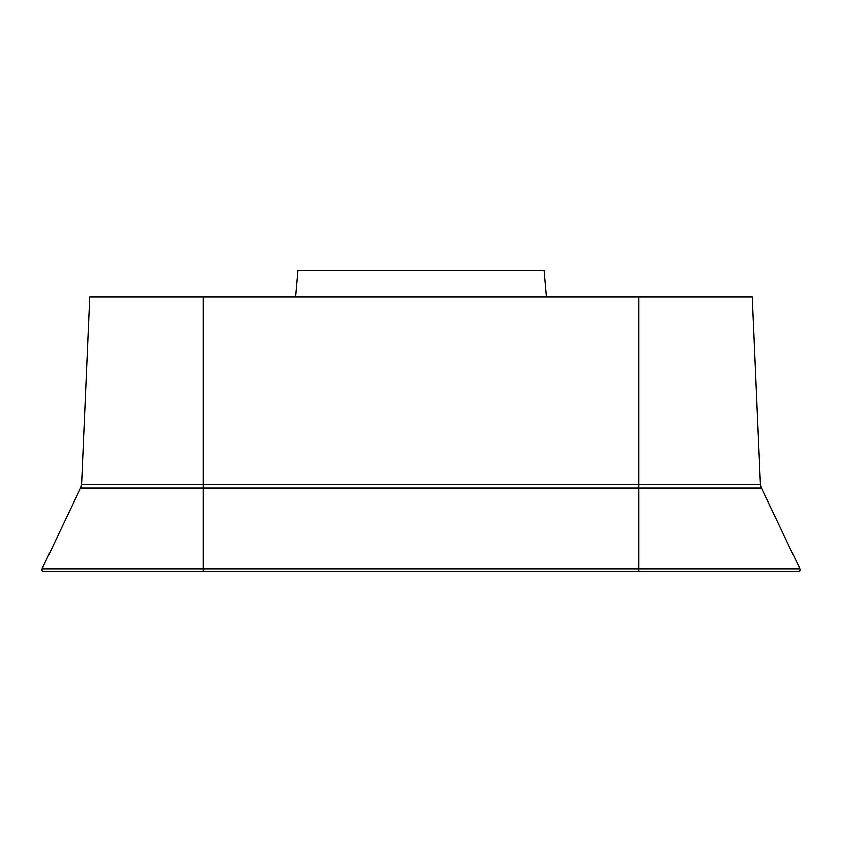 <?xml version="1.0" encoding="UTF-8"?>
<svg xmlns="http://www.w3.org/2000/svg" width="842" height="842" viewBox="0 0 842 842"><rect width="100%" height="100%" fill="white"/><g stroke="black" fill="none" stroke-linecap="round" stroke-linejoin="round"><path stroke-width="1.26" d="M546.374 297.005L544.048 270.503L297.952 270.503L295.626 297.005M638.71 297.005L638.71 484.392L81.527 484.392A9.462 9.462 0 0 1 80.611 488.055A9.462 9.462 0 0 0 81.527 484.392L89.705 297.005L752.295 297.005L760.473 484.392A9.462 9.462 0 0 0 761.389 488.055L80.611 488.055L42.1 568.792A1.895 1.895 0 0 0 43.805 571.497L203.29 571.497L43.805 571.497A1.895 1.895 0 0 1 42.1 568.792L203.29 568.792L203.29 297.005M799.9 568.792A1.895 1.895 0 0 1 798.195 571.497A1.895 1.895 0 0 0 799.9 568.792L761.389 488.055A9.462 9.462 0 0 1 760.473 484.392L638.71 484.392L638.71 568.792L799.9 568.792A1.895 1.895 0 0 1 798.195 571.497L203.29 571.497L203.29 568.792L638.71 568.792L638.71 571.497M81.527 484.392A9.462 9.462 0 0 1 80.611 488.055"/></g></svg>
